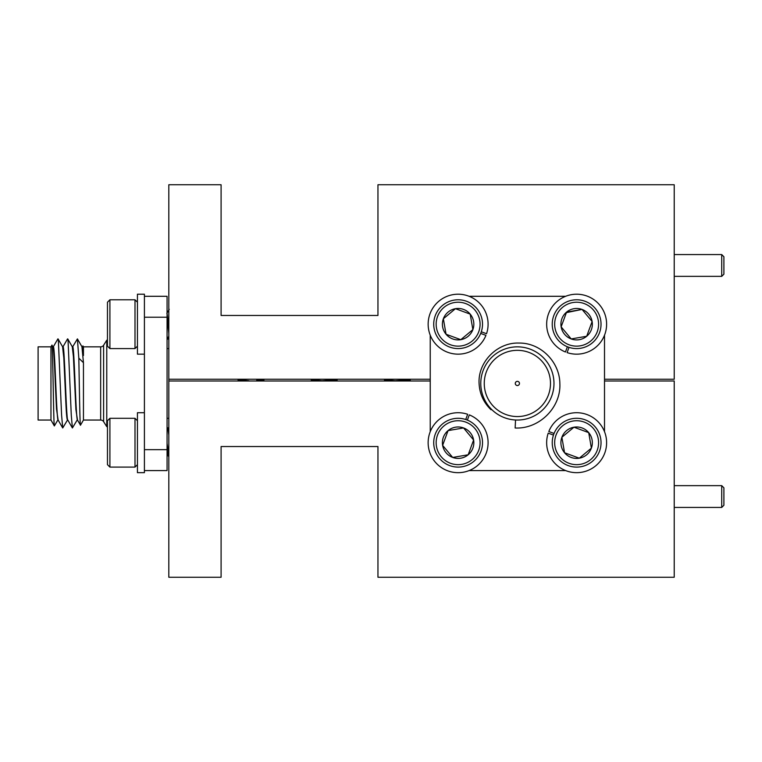 <?xml version="1.0" encoding="UTF-8"?>
<svg xmlns="http://www.w3.org/2000/svg" width="762" height="762" viewBox="0 0 762 762"><rect width="100%" height="100%" fill="white"/><g stroke="black" fill="none" stroke-linecap="round" stroke-linejoin="round"><path stroke-width="1.14" d="M430.235 379.257L168.812 379.257L168.812 184.756L221.094 184.756L221.094 315.468C223.79 315.468 223.79 315.468 221.094 315.468C223.79 315.468 223.79 315.468 221.094 315.468C223.79 315.468 223.79 315.468 221.094 315.468L377.952 315.468L377.952 184.756L674.227 184.756L674.227 379.257L604.514 379.257M604.514 381L674.227 381L674.227 577.244L377.952 577.244L377.952 446.532L221.094 446.532L221.094 577.244L168.812 577.244L168.812 381L430.235 381M256.718 380.228L263.738 379.371M262.728 379.609L259.147 380.038M553.45 435.083L548.211 433.159A29.975 29.975 0 0 0 582.006 472.183A29.975 29.975 0 0 0 599.856 423.739A29.975 29.975 0 0 0 548.811 431.521L554.05 433.454M134.998 467.096L134.998 418.3L109.909 418.3L109.909 467.096L134.998 467.096L137.436 464.658L134.998 467.096L109.909 467.096L107.461 464.658L107.461 420.738L109.909 418.3M168.812 454.181L167.069 443.351M168.497 453.638L167.783 453.638L167.069 450.961M168.812 435.054L167.783 427.711L167.069 428.854M168.812 428.215L167.783 427.711M569.043 463.306A21.955 21.955 0 0 0 597.237 450.285A21.955 21.955 0 0 0 584.225 422.091A21.955 21.955 0 0 0 556.022 435.102A21.955 21.955 0 0 0 569.043 463.306M585.064 419.795A24.403 24.403 0 0 1 599.532 451.133A24.403 24.403 0 0 1 568.195 465.592A24.403 24.403 0 0 1 553.736 434.264A24.403 24.403 0 0 1 585.064 419.795M571.195 457.448A15.726 15.726 0 0 0 588.712 432.635A15.726 15.726 0 0 0 561.88 437.264A15.726 15.726 0 0 0 571.195 457.448M571.929 455.476L579.301 458.191L591.388 448.132L588.712 432.635L573.957 427.206L561.88 437.264L564.547 452.752L571.929 455.476M573.957 427.206L561.88 437.264L564.547 452.752L579.301 458.191L591.388 448.132L588.712 432.635M168.812 379.257L168.812 381M168.812 348.586L167.069 348.586M168.812 418.3L167.069 418.3M50.968 420.043L38.1 420.043L38.1 346.843L50.968 346.843L50.968 420.043L54.359 425.92C53.578 427.673 52.778 341.9 51.94 345.157L53.016 346.939M50.968 346.843L51.94 345.157M83.449 346.843L83.449 355.54L82.915 345.919L83.449 346.843L100.66 346.843A3.486 3.486 0 0 0 103.613 345.215L106.766 340.214L106.766 426.663L107.461 426.663M83.449 420.043L80.496 425.158C79.905 427.692 79.353 385.096 78.819 358.159L83.449 362.693L83.449 420.043L100.66 420.043A3.486 3.486 0 0 1 103.613 421.662L106.766 426.663M82.267 346.939L82.915 345.919M106.766 340.214L107.461 340.214M82.01 346.843L83.449 355.54M81.953 346.843L83.449 362.693M52.911 346.843C53.635 346.329 54.55 363.636 55.235 381.895L56.502 408.984L58.122 420.043M52.969 346.843L53.33 346.843C54.912 344.357 56.521 422.091 58.179 420.043M62.589 346.843L63.808 357.93L64.922 382.124C65.827 400.936 66.294 418.271 67.437 420.043L67.799 420.043M62.646 346.843L63.017 346.843C64.599 344.357 66.208 422.091 67.856 420.043M72.276 346.843L73.409 356.53L75.905 409.546L77.486 420.043M72.333 346.843L72.695 346.843C74.276 344.357 75.886 422.091 77.543 420.043M167.069 449.666L167.069 317.211L144.409 317.211L144.409 449.666L167.069 449.666L167.069 470.583L144.409 470.583M144.409 296.294L167.069 296.294L167.069 317.211M53.216 346.939L57.864 338.909L58.35 340.347L61.579 414.985L62.713 427.968L67.542 419.948M62.903 346.939L67.551 338.909L68.037 340.347L71.266 414.985L72.39 427.968L77.229 419.948M72.581 346.939L77.419 338.899L78.819 358.159M57.864 419.948L54.359 425.92M77.419 419.938L80.496 425.158M515.541 419.995L515.141 427.996C539.163 429.254 561.194 407.508 559.851 383.438C559.67 361.94 540.649 342.7 519.008 343.062C497.462 342.224 477.822 361.798 479.088 383.438C479.593 393.773 483.584 402.546 491.052 409.765L491.5 409.318M515.283 383.438A2.096 2.096 0 0 0 517.379 385.534A2.096 2.096 0 0 0 519.465 383.438A2.096 2.096 0 0 0 517.379 381.352A2.096 2.096 0 0 0 515.283 383.438M484.261 383.438A33.109 33.109 0 0 0 517.379 416.557A33.109 33.109 0 0 0 550.488 383.438A33.109 33.109 0 0 0 517.379 350.329A33.109 33.109 0 0 0 484.261 383.438M553.974 383.438A36.595 36.595 0 0 0 517.379 346.843A36.595 36.595 0 0 0 480.774 383.438A36.595 36.595 0 0 0 517.379 420.043A36.595 36.595 0 0 0 553.974 383.438M430.235 335.185L430.235 431.692M565.633 296.294L469.116 296.294M604.514 431.692L604.514 335.185M469.116 470.583L565.633 470.583M144.409 472.669L144.409 412.728L137.436 412.728L137.436 472.669L144.409 472.669L137.436 472.669M721.719 254.575L723.9 256.756L723.9 274.177L721.719 276.358L721.719 254.575L674.227 254.575M721.719 485.651L723.9 487.823L723.9 505.254L721.719 507.435L721.719 485.651L674.227 485.651M569.024 347.367L567.09 352.606A29.975 29.975 0 0 0 606.123 318.802A29.975 29.975 0 0 0 557.679 300.961A29.975 29.975 0 0 0 565.461 351.996L567.385 346.767M481.298 331.794L486.537 333.718A29.975 29.975 0 0 0 452.742 294.694A29.975 29.975 0 0 0 434.902 343.138A29.975 29.975 0 0 0 485.937 335.356L480.698 333.432M465.725 419.51L467.658 414.28A29.975 29.975 0 0 0 428.625 448.075A29.975 29.975 0 0 0 477.079 465.915A29.975 29.975 0 0 0 469.297 414.88L467.363 420.119M597.237 331.775A21.955 21.955 0 0 0 584.225 303.581A21.955 21.955 0 0 0 556.022 316.592A21.955 21.955 0 0 0 569.043 344.786A21.955 21.955 0 0 0 597.237 331.775M553.736 315.754A24.403 24.403 0 0 1 585.064 301.285A24.403 24.403 0 0 1 599.532 332.613A24.403 24.403 0 0 1 568.195 347.081A24.403 24.403 0 0 1 553.736 315.754M591.388 329.622A15.726 15.726 0 0 0 566.576 312.106A15.726 15.726 0 0 0 571.195 338.938A15.726 15.726 0 0 0 591.388 329.622M589.407 328.889L592.122 321.516L582.063 309.429L566.576 312.106L561.137 326.85L571.195 338.938L586.692 336.271L589.407 328.889M591.76 321.078L582.063 309.429M581.511 309.524L566.376 312.63M561.337 326.327L561.137 326.85M561.499 327.289L571.195 338.938L586.692 336.271L592.122 321.516M465.706 303.581A21.955 21.955 0 0 0 437.512 316.592A21.955 21.955 0 0 0 450.533 344.786A21.955 21.955 0 0 0 478.727 331.775A21.955 21.955 0 0 0 465.706 303.581M449.685 347.081A24.403 24.403 0 0 1 435.226 315.754A24.403 24.403 0 0 1 466.554 301.285A24.403 24.403 0 0 1 481.012 332.613A24.403 24.403 0 0 1 449.685 347.081M463.553 309.429A15.726 15.726 0 0 0 446.037 334.242A15.726 15.726 0 0 0 472.869 329.622A15.726 15.726 0 0 0 463.553 309.429M462.829 311.41L455.447 308.686L443.37 318.754L446.037 334.242L460.791 339.681L472.869 329.622L470.202 314.125L462.829 311.41M455.447 308.686L443.37 318.754L446.037 334.242L460.791 339.681L472.869 329.622L470.202 314.125L455.447 308.686M437.512 435.102A21.955 21.955 0 0 0 450.533 463.306A21.955 21.955 0 0 0 478.727 450.285A21.955 21.955 0 0 0 465.706 422.091A21.955 21.955 0 0 0 437.512 435.102M481.012 451.133A24.403 24.403 0 0 1 449.685 465.592A24.403 24.403 0 0 1 435.226 434.264A24.403 24.403 0 0 1 466.554 419.795A24.403 24.403 0 0 1 481.012 451.133M443.37 437.264A15.726 15.726 0 0 0 468.182 454.781A15.726 15.726 0 0 0 463.553 427.939A15.726 15.726 0 0 0 443.37 437.264M445.341 437.988L442.627 445.37L452.685 457.448L468.182 454.781L473.612 440.026L463.553 427.939L448.056 430.616L445.341 437.988M463.001 428.034L448.056 430.616L442.627 445.37L452.685 457.448L468.182 454.781L473.612 440.026L463.553 427.939M144.409 354.159L144.409 294.208L137.436 294.208L137.436 354.159L144.409 354.159M137.436 302.228L134.998 299.78L134.998 348.586L137.436 346.148M109.909 348.586L107.461 346.148L107.461 302.228L109.909 299.78L109.909 348.586L134.998 348.586M109.909 299.78L134.998 299.78M168.812 327.003L167.069 313.258M168.812 333.604L167.069 317.011M168.812 336.175L167.069 339.147M168.812 338.833L167.783 339.176L167.488 338.452M168.564 339.176L168.078 337.433M168.812 455.59L168.631 453.866M167.326 428.415L167.069 427.739M409.442 379.552L391.963 381M336.242 379.552L318.764 381M385.286 379.6L395.383 380.762L410.347 379.257M387.201 379.257L384.429 379.981L389.668 381M410.366 379.257L410.28 380.086L403.193 381M238.897 379.6L248.983 380.762L245.564 381M240.802 379.257L238.039 379.981L243.269 381M263.966 379.981L263.966 379.257L263.881 380.086L256.804 381M312.087 379.6L322.183 380.762L337.147 379.257M314.001 379.257L311.239 379.981L316.468 381M337.166 379.981L337.166 379.257L337.08 380.086L330.003 381M103.613 345.215L103.613 421.662M100.66 420.043L100.66 346.843M262.309 381L263.881 380.086L262.309 381M167.069 454.99L167.85 453.638M137.436 420.738L134.998 418.3M62.703 346.929L58.055 338.899M72.39 346.939L67.742 338.899M82.067 346.939L77.419 338.899M62.713 427.968L58.055 419.938M72.39 427.968L67.742 419.938M721.719 276.358L674.227 276.358M721.719 507.435L674.227 507.435M166.84 313.382L169.221 309.305M167.402 338.595L167.688 339.08M167.069 311.896L167.392 312.439M167.392 454.438L168.812 456.876M408.708 381L410.28 380.086L408.708 381M335.509 381L337.08 380.086L335.509 381M384.429 379.257L384.429 379.981M238.039 379.257L238.039 379.981M311.239 379.257L311.239 379.981"/></g></svg>
